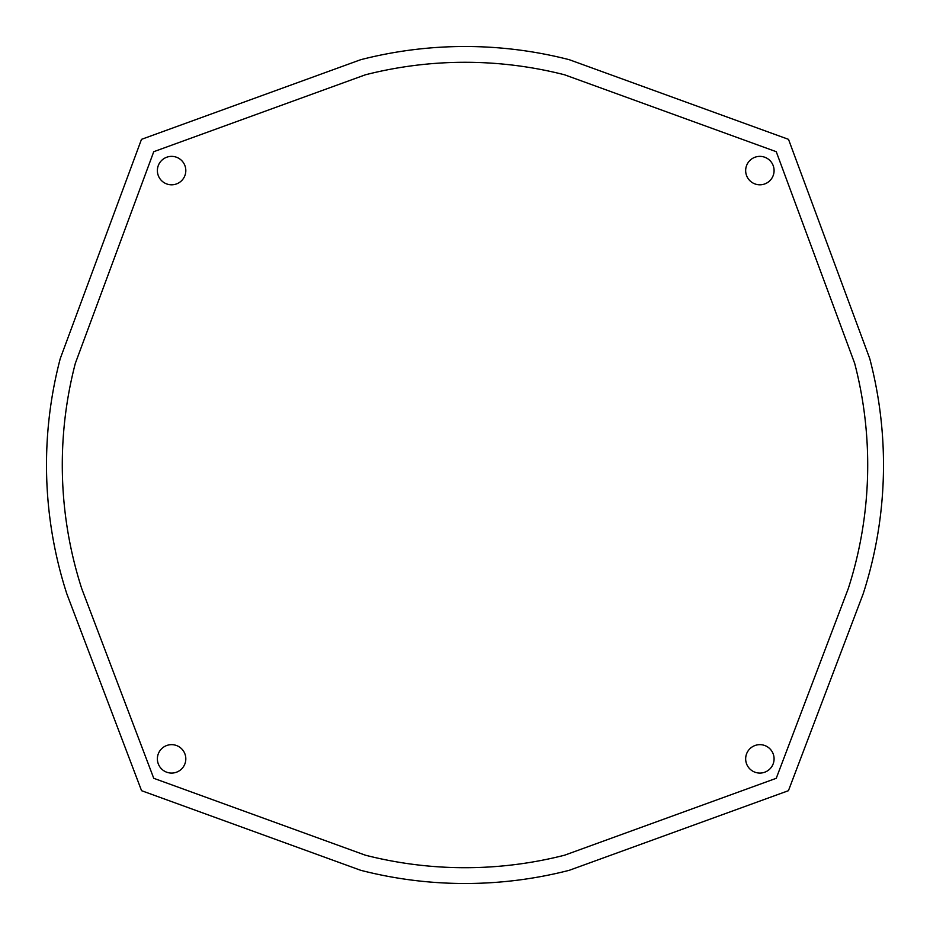 <?xml version="1.0" encoding="UTF-8"?>
<svg xmlns="http://www.w3.org/2000/svg" width="930" height="930" viewBox="0 0 930 930"><rect width="100%" height="100%" fill="white"/><g stroke="black" fill="none" stroke-linecap="round" stroke-linejoin="round"><path stroke-width="1.4" d="M465 883.5A418.5 418.5 0 0 1 360.7 870.294L141.558 790.686L66.832 593.863A418.5 418.5 0 0 1 60.264 358.55L141.488 139.349L360.7 59.706A418.5 418.5 0 0 1 569.3 59.706L788.512 139.349L869.736 358.55A418.5 418.5 0 0 1 863.168 593.863L788.442 790.686L569.3 870.294A418.5 418.5 0 0 1 465 883.5M759.868 744.651A14.217 14.217 0 0 0 745.662 758.857A14.217 14.217 0 0 0 759.868 773.074A14.217 14.217 0 0 0 774.086 758.857A14.217 14.217 0 0 0 759.868 744.651M171.597 744.651A14.217 14.217 0 0 0 157.379 758.857A14.217 14.217 0 0 0 171.597 773.074A14.217 14.217 0 0 0 185.814 758.857A14.217 14.217 0 0 0 171.597 744.651M171.597 156.368A14.217 14.217 0 0 0 157.379 170.585A14.217 14.217 0 0 0 171.597 184.803A14.217 14.217 0 0 0 185.814 170.585A14.217 14.217 0 0 0 171.597 156.368M759.868 156.368A14.217 14.217 0 0 0 745.662 170.585A14.217 14.217 0 0 0 759.868 184.803A14.217 14.217 0 0 0 774.086 170.585A14.217 14.217 0 0 0 759.868 156.368M465 62.287A402.713 402.713 0 0 0 365.374 74.807L153.752 151.695L75.342 363.305A402.713 402.713 0 0 0 81.735 588.632L153.752 778.305L365.374 855.193A402.713 402.713 0 0 0 564.626 855.193L776.248 778.305L848.265 588.632A402.713 402.713 0 0 0 854.658 363.305L776.248 151.695L564.626 74.807A402.713 402.713 0 0 0 465 62.287"/></g></svg>
